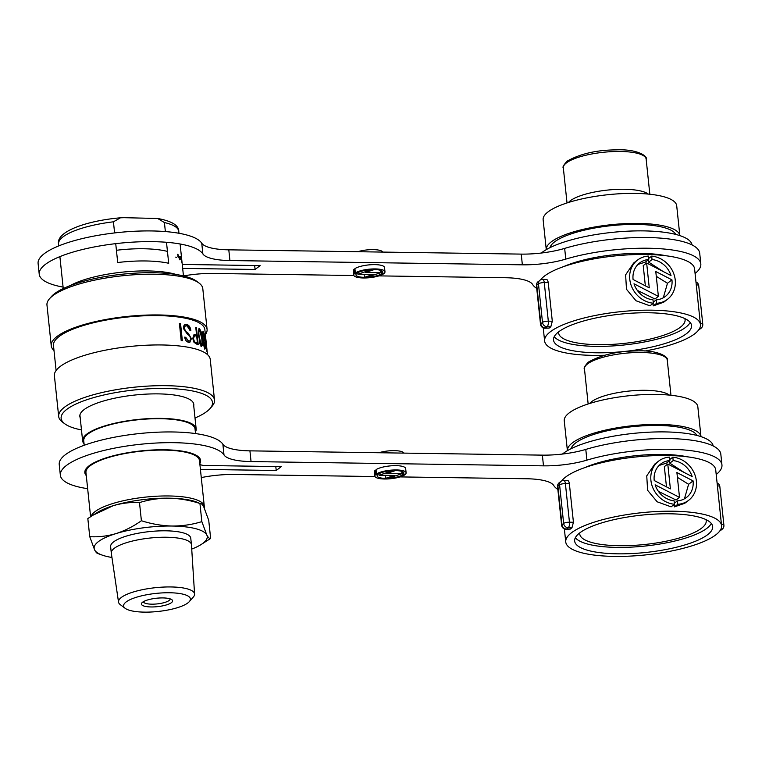 <?xml version="1.0" encoding="UTF-8"?>
<svg xmlns="http://www.w3.org/2000/svg" width="762" height="762" viewBox="0 0 762 762"><rect width="100%" height="100%" fill="white"/><g stroke="black" fill="none" stroke-linecap="round" stroke-linejoin="round"><path stroke-width="1.14" d="M125.225 608.352L120.339 604.704A38.243 10.344 -6 0 1 118.52 602.085L111.319 553.193A40.291 10.906 -6 0 1 111.3 553.079A40.291 10.906 -6 0 1 126.844 542.582A40.291 10.906 -6 0 1 168.516 537.286A40.291 10.906 -6 0 1 191.443 544.649A40.291 10.906 -6 0 1 191.453 544.773L194.577 594.093A38.243 10.344 -6 0 1 193.338 597.037L189.319 601.609A33.576 9.087 174 0 0 175.431 593.027A33.576 9.087 174 0 0 136.56 597.208A33.576 9.087 174 0 0 125.225 608.352A33.576 9.087 174 0 0 177.451 607.676A33.576 9.087 174 0 0 189.319 601.609M191.443 544.649L190.767 538.22A40.291 10.906 174 0 0 167.84 530.857A40.291 10.906 174 0 0 126.168 536.153A40.291 10.906 174 0 0 110.623 546.649L111.3 553.079M118.52 602.085A38.243 10.344 -6 0 1 133.255 592.017A38.243 10.344 -6 0 1 173.003 586.997A38.243 10.344 -6 0 1 194.577 594.093M166.545 604.885A15.669 4.239 -6 0 1 148.409 606.828A15.669 4.239 -6 0 1 141.923 602.828A15.669 4.239 -6 0 1 147.466 599.999A15.669 4.239 -6 0 1 171.831 599.684A15.669 4.239 -6 0 1 166.545 604.885M143.418 601.675A13.43 3.639 174 0 0 143.427 601.704A13.43 3.639 174 0 0 151.066 604.152A13.43 3.639 174 0 0 164.954 602.39A13.43 3.639 174 0 0 170.136 598.894A13.43 3.639 174 0 0 170.136 598.865M172.136 526.037C161.82 525.751 151.571 523.989 141.399 520.732C133.369 526.418 124.92 530.695 116.081 533.571A56.855 15.383 -6 0 1 172.136 526.037A56.855 15.383 -6 0 1 206.75 534.895L201.844 521.618C192.31 524.589 182.404 526.056 172.136 526.037M200.873 544.687L210.636 538.458C209.531 538.82 208.236 537.639 206.75 534.895A56.855 15.383 -6 0 1 200.873 544.687A56.855 15.383 -6 0 1 191.729 549.088M111.947 557.47A56.855 15.383 -6 0 1 102.089 555.069A56.855 15.383 -6 0 1 94.64 549.964A56.855 15.383 -6 0 1 116.081 533.571C107.318 536.153 98.536 537.191 89.745 536.686L94.64 549.964C96.126 552.707 97.422 553.898 98.527 553.526M89.745 536.686L87.83 518.551L92.85 515.274L113.157 505.711A56.855 15.383 174 0 0 97.593 512.312L92.85 515.264M210.636 538.458L208.731 520.322L203.825 507.035C202.34 504.301 201.054 503.111 199.939 503.482L196.377 501.929A56.855 15.383 174 0 0 169.212 498.177C179.527 498.453 189.776 500.224 199.939 503.482L201.844 521.618M139.494 502.596C130.807 502.082 122.025 503.12 113.157 505.711A56.855 15.383 -6 0 1 169.212 498.177C158.944 498.148 149.038 499.624 139.494 502.596L141.399 520.732M195.529 433.568L195.043 428.996A55.959 15.145 174 0 0 141.656 419.414A55.959 15.145 174 0 0 84.049 438.56A55.959 15.145 174 0 0 83.734 440.693L84.22 445.265M204.235 507.854A57.083 15.45 174 0 0 204.311 506.463L199.492 460.6A57.083 15.45 174 0 0 145.037 450.828A57.083 15.45 174 0 0 86.277 470.354A57.083 15.45 174 0 0 85.954 472.535L90.602 516.703M204.311 506.463A57.083 15.45 174 0 0 149.857 496.691A57.083 15.45 174 0 0 91.097 516.217A57.083 15.45 174 0 0 91.021 516.426M195.367 432.025A57.083 15.45 174 0 0 195.834 431.054A57.083 15.45 174 0 0 196.158 428.882A57.083 15.45 174 0 0 141.703 419.11A57.083 15.45 174 0 0 82.944 438.636A57.083 15.45 174 0 0 82.62 440.817A57.083 15.45 174 0 0 84.058 443.722M186.852 324.526C184.556 324.05 183.413 325.393 183.452 328.555L187.138 333.823L189.776 336.071L190.538 338.357C190.605 340.385 189.909 341.271 188.462 340.995L185.747 337.309A76.105 20.593 174 0 0 184.699 337.118L184.709 337.233C185.233 340.147 186.547 341.833 188.643 342.29L189.748 342.338L191.424 338.68L188.281 333.289L185.776 331.403L184.509 328.774C184.48 326.431 185.347 325.45 187.081 325.831L190.005 330.489A76.105 20.593 -6 0 1 190.862 330.708C190.471 327.289 189.138 325.222 186.852 324.526L190.262 329.775M201.168 331.794L199.587 328.66L198.349 330.232L199.73 343.348L201.463 346.443L202.54 344.91L201.168 331.794M205.407 337.175L207.007 350.301M204.921 334.061L206.978 351.815L204.997 333.88M203.787 345.796L205.007 348.986L205.578 347.548L204.206 334.423L203.14 331.194L202.406 332.68L203.787 345.796M195.767 327.308L196.577 335.023A76.105 20.593 174 0 0 195.92 334.775L194.034 334.508L192.757 338.452L193.996 342.309L196.529 344.062A76.105 20.593 -6 0 1 198.225 344.719L196.425 327.574A76.105 20.593 174 0 0 195.767 327.308M180.556 323.602A76.105 20.593 174 0 0 179.394 323.431L181.194 340.576A76.105 20.593 -6 0 1 182.366 340.747L180.556 323.602L180.07 323.688L181.851 340.671M207.483 354.597L204.854 329.594A76.105 20.593 174 0 0 142.732 315.868A76.105 20.593 174 0 0 59.093 336.528A76.105 20.593 174 0 0 53.473 345.5L56.102 370.503M201.158 345.31L200.101 344.148M205.378 334.594A78.343 21.203 174 0 0 207.083 329.355L202.797 288.636A78.343 21.203 174 0 0 199.034 283.045A78.343 21.203 174 0 0 127.816 275.253A78.343 21.203 174 0 0 52.749 295.77A78.343 21.203 174 0 0 49.482 298.761A78.343 21.203 174 0 0 46.968 305.019L51.244 345.738A78.343 21.203 174 0 0 53.997 350.51M207.083 329.355A78.343 21.203 174 0 0 143.132 315.23A78.343 21.203 174 0 0 57.026 336.49A78.343 21.203 174 0 0 51.244 345.738M49.482 298.761L51.416 296.561A76.105 20.593 -6 0 1 54.588 293.665A76.105 20.593 -6 0 1 127.511 273.72A76.105 20.593 -6 0 1 196.691 281.292L199.034 283.045M214.513 400.088L210.236 359.359A78.343 21.203 174 0 0 146.285 345.234A78.343 21.203 174 0 0 60.188 366.493A78.343 21.203 174 0 0 54.397 375.742L58.684 416.462A78.343 21.203 -6 0 1 64.465 407.222A78.343 21.203 -6 0 1 150.562 385.953A78.343 21.203 -6 0 1 214.513 400.088A78.343 21.203 -6 0 1 211.998 406.337L210.064 408.537A76.105 20.593 174 0 0 160.83 388.449A76.105 20.593 174 0 0 66.751 409.394A76.105 20.593 174 0 0 64.789 423.805A76.105 20.593 174 0 0 81.477 429.93M195.015 417.995A76.105 20.593 174 0 0 206.893 411.442A76.105 20.593 174 0 0 210.064 408.537M196.12 334.851L196.148 335.099A75.657 20.469 -6 0 0 195.482 334.851L195.92 334.775M193.548 338.528L194.491 335.699L193.586 336.013L195.548 335.88A76.105 20.593 -6 0 1 196.71 336.309L197.434 343.167A76.105 20.593 174 0 0 196.52 342.824C194.977 342.633 193.986 341.205 193.548 338.528L193.1 338.604C193.548 341.29 194.548 342.729 196.082 342.91L196.52 342.824M193.586 336.013L193.1 338.604M196.082 342.91A75.657 20.469 -6 0 1 197.006 343.243L196.977 342.995M195.796 327.565A75.657 20.469 -6 0 1 195.996 327.65L197.768 344.529M203.273 332.48L204.787 340.862C205.33 344.615 205.359 346.891 204.873 347.701L203.235 339.357C202.692 335.604 202.702 333.318 203.273 332.48M202.397 333.394L202.94 332.537M204.264 347.529L204.778 347.596M205.159 347.624L204.587 349.063M205.54 346.396L205.121 341.833M205.026 341.852L204.549 336.928M206.311 343.776L205.245 335.309L206.311 343.776M204.321 347.615L204.121 345.738M203.425 341.062A75.657 20.469 -6 0 1 203.283 341.262L203.73 345.538M193.729 405.813A57.302 15.507 174 0 0 149.504 393.983A57.302 15.507 174 0 0 84.058 409.642A57.302 15.507 174 0 0 80.201 417.747M64.789 423.805L62.446 422.062A78.343 21.203 -6 0 1 58.684 416.462M207.102 351.901L206.835 348.996M205.121 338.442L205.607 341.624M204.883 340.5L205.559 348.263M205.311 338.538L204.959 337.252M186.623 325.917C184.88 325.526 184.023 326.507 184.033 328.86L185.309 331.489L187.823 333.365L191.424 338.68M190.976 338.757L189.967 342.138M184.718 337.299A75.657 20.469 -6 0 1 185.271 337.395L185.747 337.309M185.271 337.395L188.462 340.995M185.29 324.536L186.395 324.612M187.995 341.081L189.024 341.052M179.413 323.593A75.657 20.469 -6 0 1 180.07 323.688M199.72 329.936L201.673 338.242C202.311 341.976 202.187 344.281 201.32 345.157L199.253 336.899C198.606 333.156 198.768 330.841 199.72 329.936M199.292 330.022C198.339 330.908 198.187 333.232 198.825 336.975L201.368 345.176M198.949 328.651L200.844 332.346M201.863 340.1L202.12 344.986L201.035 346.529M684.276 472.526L669.788 463.172L669.541 460.8M674.389 506.892L677.77 504.311A24.689 21.727 52.6 0 0 688.638 500.32L684.79 503.272L674.389 506.892L674.132 504.52M684.428 498.815L688.61 484.299L677.408 477.355M688.638 500.32A24.689 21.727 52.6 0 0 696.373 481.041A24.689 21.727 52.6 0 0 672.817 457.162L673.179 460.591A21.117 18.583 -127.4 0 1 692.163 476.593L667.769 464.01L670.389 488.871L654.215 480.536A21.117 18.583 -127.4 0 1 660.816 463.934A21.117 18.583 -127.4 0 1 669.874 460.543L669.522 457.114A24.689 21.727 52.6 0 0 658.644 461.096A24.689 21.727 52.6 0 0 652.377 486.623A24.689 21.727 52.6 0 0 674.475 504.263L674.113 500.834A21.117 18.583 -127.4 0 1 655.13 484.822L679.514 497.405L676.094 500.024L658.444 491.404M674.475 504.263L671.093 506.844L657.139 501.787L647.614 490.309L646.748 475.869L654.787 464.048L658.644 461.096M669.874 460.543L666.493 463.125L659.111 465.439M666.474 486.861L664.35 466.63L667.769 464.01M571.529 532.752A78.343 21.203 -6 0 1 657.625 511.483A78.343 21.203 -6 0 1 721.576 525.618A78.343 21.203 -6 0 1 715.794 534.867A78.343 21.203 -6 0 1 629.698 556.127A78.343 21.203 -6 0 1 565.747 542.001A78.343 21.203 -6 0 1 571.529 532.752M561.68 480.908A78.343 21.203 -6 0 1 565.671 477.031A78.343 21.203 -6 0 1 651.767 455.762A78.343 21.203 -6 0 1 715.718 469.897L721.576 525.618M566.995 480.67C568.157 480.146 568.947 481.146 569.366 483.67L573.424 522.246L571.948 527.818A78.343 21.203 174 0 0 571.081 528.466A78.343 21.203 174 0 0 570.262 529.114L566.004 529.247A4.477 1.743 90.8 0 0 566.528 529.057A4.477 3.943 -127.4 0 1 561.946 524.713L563.642 523.418L559.584 484.842A4.477 3.943 -127.4 0 1 560.984 481.346L559.298 482.641A4.477 3.943 52.6 0 0 557.898 486.137L561.946 524.713A4.477 1.21 -6 0 0 561.623 525.237L557.565 486.661A4.477 1.21 -6 0 1 557.898 486.137L559.584 484.842A4.477 1.21 -6 0 1 565.394 483.613L569.452 522.189A4.477 1.743 90.8 0 1 568.214 527.771L566.528 529.057L570.262 529.114M688.61 484.299L693.077 480.889A21.117 18.583 -127.4 0 1 693.087 480.993A21.117 18.583 -127.4 0 1 686.476 497.481A21.117 18.583 -127.4 0 1 677.408 500.882L677.77 504.311M579.768 532.876A69.39 18.774 174 0 0 574.653 541.058A69.39 18.774 174 0 0 631.288 553.583A69.39 18.774 174 0 0 707.555 534.743A69.39 18.774 174 0 0 712.67 526.552A69.39 18.774 174 0 0 656.034 514.036A69.39 18.774 174 0 0 579.768 532.876A63.57 17.202 174 0 0 579.758 534.019A63.57 17.202 174 0 0 631.65 545.497A63.57 17.202 174 0 0 701.516 528.237A63.57 17.202 174 0 0 706.212 520.732A63.57 17.202 174 0 0 705.945 519.608M575.339 537.734A69.39 18.774 174 0 0 636.527 546.802A69.39 18.774 174 0 0 706.879 528.314A69.39 18.774 174 0 0 711.308 523.446M679.514 497.405L676.904 472.545L693.077 480.889M669.788 463.172L673.179 460.591M669.769 459.486L672.817 457.162M674.36 503.206L677.408 500.882M569.214 412.89A67.151 18.174 -6 0 1 643.014 394.659A67.151 18.174 -6 0 1 697.83 406.775L700.973 436.636A67.151 18.174 -6 0 0 645.909 424.672A67.151 18.174 -6 0 0 572.376 442.893A67.151 18.174 -6 0 0 567.404 450.666L564.261 420.815A67.151 18.174 -6 0 1 569.214 412.89M571.119 448.675A63.57 17.202 -6 0 1 575.672 442.941A63.57 17.202 -6 0 1 642.376 425.853A63.57 17.202 -6 0 1 696.916 435.454M562.432 454.057A78.343 21.203 -6 0 1 563.194 453.457A78.343 21.203 -6 0 1 648.653 432.216A78.343 21.203 -6 0 1 713.194 445.97M86.277 475.593A58.198 15.745 -6 0 1 84.839 472.65A58.198 15.745 -6 0 1 164.668 449.78A58.198 15.745 -6 0 1 200.606 460.486A58.198 15.745 -6 0 1 199.949 463.41A8.954 2.419 174 0 0 199.854 463.858A8.954 2.419 174 0 0 205.378 465.506L281.283 466.62L276.215 470.487L275.796 466.535M87.649 488.68A82.82 22.412 -6 0 1 60.35 475.221L59.226 464.506A82.82 22.412 -6 0 1 172.831 431.968A82.82 22.412 -6 0 1 222.875 444.227A44.767 12.116 174 0 0 249.926 450.856L542.363 455.133A44.767 12.116 174 0 0 585.788 449.418A85.058 23.022 -6 0 1 668.303 438.55A85.058 23.022 -6 0 1 720.823 454.19L721.947 464.906A85.058 23.022 -6 0 1 716.204 474.526M60.35 475.221A82.82 22.412 -6 0 1 173.955 442.684A82.82 22.412 -6 0 1 223.999 454.943A44.767 12.116 174 0 0 251.05 461.572L543.487 465.849A44.767 12.116 174 0 0 586.921 460.134A85.058 23.022 -6 0 1 669.427 449.266A85.058 23.022 -6 0 1 721.947 464.906M557.86 489.471A85.058 23.022 -6 0 1 553.736 485.508A44.767 12.116 174 0 0 526.609 478.755L400.079 476.907M378.866 452.742A15.707 4.248 -6 0 1 394.383 450.647A15.707 4.248 -6 0 1 403.955 453.104M377.704 474.612A13.478 3.648 174 0 0 377.085 475.879A13.478 3.648 174 0 0 385.41 478.355A13.478 3.648 174 0 0 385.543 478.355L394.297 475.45L379.047 475.221L392.849 470.63A13.478 3.648 174 0 0 378.543 473.964L376.485 473.935A15.707 4.248 -6 0 1 393.84 469.973A15.707 4.248 -6 0 1 406.117 472.831A15.707 4.248 -6 0 1 405.336 474.355L403.279 474.326A13.478 3.648 174 0 0 403.889 473.059A13.478 3.648 174 0 0 395.43 470.583L386.686 473.497L401.936 473.716L388.134 478.307A13.478 3.648 174 0 0 402.431 474.974L404.498 475.002A15.707 4.248 -6 0 1 384.562 479.003A15.707 4.248 -6 0 1 374.866 476.107A15.707 4.248 -6 0 1 375.637 474.583L377.704 474.612L377.628 473.954M404.498 475.002L404.422 474.345M402.431 474.974L402.069 471.497M401.936 473.716L401.688 471.364M403.279 474.326L403.031 471.954M406.117 472.831L405.66 468.544A15.707 4.248 174 0 0 393.382 465.687A15.707 4.248 174 0 0 376.037 469.649L376.485 473.935M379.047 475.221L378.895 473.754M385.543 478.355L385.229 475.317M376.104 470.306L375.19 470.297A15.707 4.248 174 0 0 374.418 471.821L374.866 476.107M375.637 474.583L375.19 470.297M374.999 476.545L234.172 474.478A44.767 12.116 174 0 0 201.282 477.593M199.301 458.667L199.187 458.667A8.954 2.419 174 0 0 198.806 458.667M200.416 469.382L276.215 470.487M584.968 467.563A67.151 18.174 -6 0 1 662.673 454.438A67.151 18.174 -6 0 1 687.295 456.809M179.822 256.423L179.299 258.147L178.137 254.756A60.436 16.354 174 0 0 177.451 254.327L179.908 259.823M179.441 259.623C180.251 260.299 180.518 259.309 180.242 256.642L179.842 256.661M181.375 256.356L182.004 262.68M180.661 256.727L181.842 262.214A60.436 16.354 -6 0 1 182.128 263.3M175.708 257.118A60.436 16.354 -6 0 1 176.603 257.546M166.487 242.278L168.697 263.281A60.436 16.354 174 0 0 145.733 260.966A60.436 16.354 174 0 0 117.71 262.528L115.729 243.64M114.595 232.924L113.433 221.809L120.472 217.799L124.044 217.684L157.677 218.484L164.421 222.561L165.364 231.562M176.184 274.501A63.036 17.059 174 0 0 147.838 270.939A63.036 17.059 174 0 0 70.066 285.655M177.479 254.679A59.988 16.231 -6 0 1 177.641 254.784L179.289 258.137M181.28 255.603L181.88 261.347A60.436 16.354 174 0 0 181.689 260.756L180.708 257.194M663.14 271.501L648.662 262.147L648.414 259.766M653.263 305.867L656.644 303.276A24.689 21.727 52.6 0 0 667.512 299.295L663.654 302.238L653.263 305.867L653.005 303.486M663.302 297.79L667.474 283.273L656.282 276.33M667.512 299.295A24.689 21.727 52.6 0 0 675.246 280.016A24.689 21.727 52.6 0 0 651.681 256.127L652.043 259.556A21.117 18.583 -127.4 0 1 671.027 275.568L646.643 262.985L649.262 287.846L633.079 279.502A21.117 18.583 -127.4 0 1 639.689 262.909A21.117 18.583 -127.4 0 1 648.748 259.509L648.386 256.08A24.689 21.727 52.6 0 0 637.518 260.071A24.689 21.727 52.6 0 0 631.241 285.598A24.689 21.727 52.6 0 0 653.348 303.228L652.986 299.799A21.117 18.583 -127.4 0 1 634.003 283.797L658.387 296.38L654.958 298.999L637.308 290.379M653.348 303.228L649.957 305.819L636.013 300.761L626.488 289.284L625.612 274.844L633.66 263.023L637.518 260.071M648.748 259.509L645.366 262.099L637.975 264.414M645.347 285.826L643.223 265.605L646.643 262.985M604.542 355.263A78.343 21.203 -6 0 1 544.62 340.966A78.343 21.203 -6 0 1 550.402 331.727A78.343 21.203 -6 0 1 636.499 310.458A78.343 21.203 -6 0 1 700.449 324.593A78.343 21.203 -6 0 1 694.668 333.832A78.343 21.203 -6 0 1 644.804 351.034M540.553 279.883A78.343 21.203 -6 0 1 544.544 276.006A78.343 21.203 -6 0 1 630.641 254.737A78.343 21.203 -6 0 1 694.592 268.872L700.449 324.593M545.868 279.644C547.03 279.111 547.821 280.111 548.24 282.645L552.298 321.221L550.821 326.793A78.343 21.203 174 0 0 549.945 327.441A78.343 21.203 174 0 0 549.135 328.089L544.878 328.222A4.477 1.743 90.8 0 0 545.392 328.031A4.477 3.943 -127.4 0 1 540.82 323.688L542.506 322.393L538.458 283.816L536.772 285.112L540.82 323.688A4.477 1.21 -6 0 0 540.496 324.212L536.438 285.636A4.477 1.21 -6 0 1 536.772 285.112A4.477 3.943 52.6 0 1 538.172 281.616A4.477 4.477 0 0 0 536.438 285.636M667.474 283.273L671.951 279.854A21.117 18.583 -127.4 0 1 671.96 279.968A21.117 18.583 -127.4 0 1 665.34 296.456A21.117 18.583 -127.4 0 1 656.282 299.847L656.644 303.276M558.641 331.851A69.39 18.774 174 0 0 553.517 340.033A69.39 18.774 174 0 0 610.162 352.549A69.39 18.774 174 0 0 686.419 333.718A69.39 18.774 174 0 0 691.544 325.526A69.39 18.774 174 0 0 634.898 313.011A69.39 18.774 174 0 0 558.641 331.851A63.57 17.202 174 0 0 558.632 332.994A63.57 17.202 174 0 0 610.524 344.462A63.57 17.202 174 0 0 680.39 327.212A63.57 17.202 174 0 0 685.076 319.707A63.57 17.202 174 0 0 684.819 318.583M554.212 336.709A69.39 18.774 174 0 0 615.401 345.767A69.39 18.774 174 0 0 685.743 327.289A69.39 18.774 174 0 0 690.172 322.421M658.387 296.38L655.777 271.52L671.951 279.854M648.662 262.147L652.043 259.556M648.643 258.461L651.681 256.127M653.234 302.181L656.282 299.847M539.115 281.102A4.477 3.943 52.6 0 0 538.172 281.616M548.24 282.645L544.268 282.588A4.477 1.21 -6 0 0 538.458 283.816A4.477 3.943 -127.4 0 1 539.858 280.321A4.477 4.477 0 0 1 542.639 279.397A4.477 1.743 90.8 0 1 544.268 282.588L548.316 321.164A4.477 1.743 90.8 0 1 547.087 326.736L545.392 328.031L549.135 328.089M548.088 211.865A67.151 18.174 -6 0 1 621.887 193.634A67.151 18.174 -6 0 1 676.704 205.75L679.847 235.61A67.151 18.174 -6 0 0 624.773 223.647A67.151 18.174 -6 0 0 551.24 241.868A67.151 18.174 -6 0 0 546.268 249.641L543.135 219.789A67.151 18.174 -6 0 1 548.088 211.865M549.993 247.65A63.57 17.202 -6 0 1 554.536 241.916A63.57 17.202 -6 0 1 621.24 224.828A63.57 17.202 -6 0 1 675.789 234.429M541.306 253.032A78.343 21.203 -6 0 1 542.068 252.432A78.343 21.203 -6 0 1 627.526 231.191A78.343 21.203 -6 0 1 692.067 244.945M63.094 287.093A82.82 22.412 -6 0 1 39.224 274.196L38.1 263.481A82.82 22.412 -6 0 1 151.695 230.943A82.82 22.412 -6 0 1 201.749 243.202A44.767 12.116 174 0 0 228.8 249.831L521.237 254.108A44.767 12.116 174 0 0 564.661 248.393A85.058 23.022 -6 0 1 647.176 237.525A85.058 23.022 -6 0 1 699.697 253.165L700.821 263.881A85.058 23.022 -6 0 1 695.077 273.501M39.224 274.196A82.82 22.412 -6 0 1 152.829 241.659A82.82 22.412 -6 0 1 202.873 253.917A44.767 12.116 174 0 0 229.924 260.547L522.361 264.824A44.767 12.116 174 0 0 565.785 259.109A85.058 23.022 -6 0 1 648.3 248.241A85.058 23.022 -6 0 1 700.821 263.881M536.734 288.446A85.058 23.022 -6 0 1 532.609 284.483A44.767 12.116 174 0 0 505.482 277.73L378.952 275.882M357.74 251.717A15.707 4.248 -6 0 1 373.256 249.622A15.707 4.248 -6 0 1 382.829 252.079M356.578 273.587A13.478 3.648 174 0 0 355.959 274.853A13.478 3.648 174 0 0 364.284 277.33A13.478 3.648 174 0 0 364.417 277.33L373.17 274.415L357.921 274.196L371.723 269.605A13.478 3.648 174 0 0 357.416 272.939L355.359 272.91A15.707 4.248 -6 0 1 372.704 268.948A15.707 4.248 -6 0 1 384.981 271.805A15.707 4.248 -6 0 1 384.21 273.329L382.153 273.301A13.478 3.648 174 0 0 382.762 272.034A13.478 3.648 174 0 0 374.304 269.558L365.55 272.463L380.8 272.691L367.008 277.282A13.478 3.648 174 0 0 381.305 273.949L383.362 273.977A15.707 4.248 -6 0 1 363.436 277.978A15.707 4.248 -6 0 1 353.739 275.082A15.707 4.248 -6 0 1 354.511 273.558L356.578 273.587L356.502 272.929M383.362 273.977L383.296 273.32M381.305 273.949L380.943 270.462M380.8 272.691L380.552 270.339M382.153 273.301L381.895 270.92M384.981 271.805L384.534 267.519A15.707 4.248 174 0 0 372.256 264.662A15.707 4.248 174 0 0 354.901 268.624L355.359 272.91M357.921 274.196L357.759 272.729M364.417 277.33L364.093 274.291M354.978 269.281L354.063 269.272A15.707 4.248 174 0 0 353.292 270.796L353.739 275.082M354.511 273.558L354.063 269.272M353.873 275.52L213.046 273.453A44.767 12.116 174 0 0 183.49 275.93M182.67 268.405L255.089 269.462L254.67 265.509M255.089 269.462L260.147 265.595L184.252 264.481A8.954 2.419 174 0 1 182.242 264.366M178.013 254.67L178.308 257.518M116.424 250.279A58.198 15.745 -6 0 1 167.45 251.412M177.898 256.365A58.198 15.745 -6 0 1 179.175 258.27M563.842 266.538A67.151 18.174 -6 0 1 641.547 253.403A67.151 18.174 -6 0 1 666.169 255.784M573.424 522.246L569.452 522.189A4.477 1.21 -6 0 0 563.642 523.418A4.477 3.943 52.6 0 0 568.214 527.771L571.948 527.818M567.557 480.479L563.775 480.431A4.477 1.743 90.8 0 1 565.394 483.613L569.366 483.67M720.481 530.543A4.477 3.943 -127.4 0 1 719.814 530.952A4.477 4.477 0 0 0 720.481 530.543L722.166 529.257A4.477 4.477 0 0 0 723.9 525.228L719.842 486.651A4.477 4.477 0 0 0 717.099 482.984M720.481 529.952A4.477 3.943 52.6 0 0 722.166 529.257M721.452 524.418A4.477 1.21 -6 0 1 723.9 525.228M717.394 485.842A4.477 1.21 -6 0 1 719.842 486.651M589.645 403.489A41.634 11.268 -6 0 1 591.503 401.755A41.634 11.268 -6 0 1 631.66 390.82A41.634 11.268 -6 0 1 669.398 395.107M667.274 360.15A41.634 11.268 174 0 0 633.289 352.635A41.634 11.268 174 0 0 587.531 363.941A41.634 11.268 174 0 0 584.464 368.856C583.454 368.351 584.721 366.131 588.235 362.188C601.275 354.825 617.611 351.063 637.232 350.901C659.654 349.844 669.246 357.94 667.274 360.15L670.96 395.259M222.875 444.227L223.999 454.943M585.788 449.418L586.921 460.134M542.363 455.133L543.487 465.849M249.926 450.856L251.05 461.572M199.187 458.667L199.301 459.696M199.358 457.752L199.949 463.41M178.975 233.267L178.775 231.362A60.436 16.354 174 0 0 164.421 222.561M113.433 221.809A60.436 16.354 174 0 0 58.56 243.992C55.864 231.924 85.515 220.818 120.472 217.799M552.298 321.221L548.316 321.164A4.477 1.21 -6 0 0 542.506 322.393A4.477 3.943 52.6 0 0 547.087 326.736L550.821 326.793M698.659 329.956A4.477 4.477 0 0 0 699.354 329.517A4.477 3.943 -127.4 0 1 698.678 329.917M699.345 328.927A4.477 3.943 52.6 0 0 701.04 328.232A4.477 4.477 0 0 0 702.774 324.202L698.716 285.626A4.477 4.477 0 0 0 695.973 281.959M700.326 323.393A4.477 1.21 -6 0 1 702.774 324.202M696.268 284.817A4.477 1.21 -6 0 1 698.716 285.626M568.519 202.463A41.634 11.268 -6 0 1 570.376 200.73A41.634 11.268 -6 0 1 610.524 189.795A41.634 11.268 -6 0 1 648.272 194.081M646.147 159.125A41.634 11.268 174 0 0 612.162 151.609A41.634 11.268 174 0 0 566.404 162.916A41.634 11.268 174 0 0 563.328 167.821C562.327 167.326 563.585 165.097 567.109 161.163C580.149 153.8 596.484 150.028 616.106 149.876C638.527 148.819 648.119 156.915 646.147 159.125L649.834 194.234M201.749 243.202L202.873 253.917M564.661 248.393L565.785 259.109M521.237 254.108L522.361 264.824M228.8 249.831L229.924 260.547M102.089 555.069L97.593 553.45M197.93 456.419L198.063 457.686M193.443 403.088L196.158 428.882M79.915 415.023L82.62 440.817M86.62 468.116L86.754 469.392M559.298 482.641A4.477 4.477 0 0 0 557.565 486.661M561.623 525.237A4.477 4.477 0 0 0 566.004 529.247M563.775 480.431A4.477 4.477 0 0 0 560.984 481.346M565.747 542.001L564.366 528.914M588.15 403.965L584.464 368.856M199.187 457.562L199.854 463.858M180.099 243.983L183.461 275.92M178.775 231.362C178.813 225.381 171.783 221.094 157.677 218.484M58.56 243.992L58.76 245.897M59.884 256.613L63.246 288.56M540.496 324.212A4.477 4.477 0 0 0 544.878 328.222M546.43 279.454L542.639 279.397M699.354 329.517L701.04 328.232M544.62 340.966L543.239 327.889M567.023 202.94L563.328 167.821M178.06 256.537L178.118 257.07"/></g></svg>
